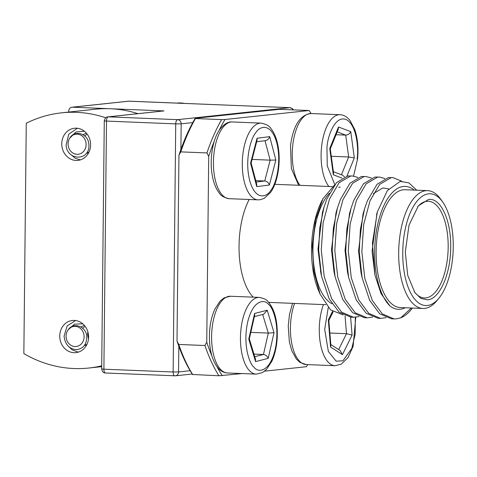 <?xml version="1.0" encoding="UTF-8"?>
<svg xmlns="http://www.w3.org/2000/svg" width="477" height="477" viewBox="0 0 477 477"><rect width="100%" height="100%" fill="white"/><g stroke="black" fill="none" stroke-linecap="round" stroke-linejoin="round"><path stroke-width="0.72" d="M78.294 352.133L72.313 349.939L69.141 346.988M75.557 320.52L67.144 325.928L64.073 336.154C65.081 344.489 69.201 348.991 76.433 349.659C83.302 348.759 86.742 344.352 86.76 336.422C86.367 326.662 73.38 321.492 68.133 329.846A10.106 9.003 83.9 0 0 66.07 336.398A10.106 9.003 -96.1 0 0 74.984 346.541A10.106 9.003 -96.1 0 0 84.101 336.512A10.106 9.003 -96.1 0 0 78.055 327.007A10.106 9.003 -96.1 0 0 68.133 329.846L74.448 324.163L82.748 323.8M87.863 331.837L87.553 334.103L88.478 339.052M85.037 326.22L82.712 328.307M85.174 344.251L86.719 344.865M84.334 325.368L80.881 326.96M84.363 345.491L86.456 345.36M352.455 175.989L347.87 175.959L336.476 182.649L326.834 199.034L323.984 207.251L319.805 227.75L318.66 249.894L321.552 276.225L329.148 298.781L339.099 312.143L350.905 317.169L353.517 317.271L341.711 312.25L331.753 298.888L324.253 276.732L321.271 250.002L323.138 222.753L329.446 199.142L339.087 182.751L350.5 176.061L352.455 175.989L357.857 177.414M365.978 176.532L361.393 176.508L349.999 183.192L340.357 199.583L337.507 207.793L333.328 228.298L332.183 250.443L335.081 276.773L342.671 299.329L352.622 312.691L364.428 317.712L367.04 317.819L355.234 312.793L345.282 299.437L337.776 277.28L334.794 250.544L336.661 223.302L342.969 199.684L352.61 183.299L364.005 176.609L365.978 176.532L371.38 177.963M359.002 316.573L353.517 317.271M379.501 177.08L374.916 177.05L363.522 183.74L353.88 200.125L351.03 208.342L346.851 228.841L345.706 250.985L348.604 277.322L356.194 299.878L366.145 313.234L377.951 318.26L380.563 318.368L368.757 313.341L358.805 299.985L351.299 277.829L348.317 251.093L350.184 223.85L356.492 200.233L366.133 183.848L377.528 177.158L379.501 177.08L384.903 178.511M372.525 317.116L367.04 317.819M393.03 177.629L388.439 177.599L377.045 184.289L367.403 200.674L364.553 208.89L360.373 229.389L359.229 251.534L362.126 277.864L369.717 300.427L379.668 313.783L391.474 318.809L394.085 318.916L382.28 313.89L372.328 300.528L364.822 278.371L361.84 251.641L363.707 224.393L370.015 200.781L379.656 184.396L391.068 177.7L393.03 177.629L401.735 181.218M386.048 317.664L380.563 318.368M411.359 307.999L400.746 317.825L396.339 318.851L394.085 318.916M427.672 190.639L405.134 189.727A58.963 26.539 92.3 0 0 403.369 189.786A58.963 26.539 92.3 0 0 376.174 249.531A58.963 26.539 92.3 0 0 400.37 307.558L422.908 308.47A58.963 26.539 -87.7 0 1 398.712 250.443A58.963 26.539 -87.7 0 1 425.907 190.699A58.963 26.539 -87.7 0 1 427.672 190.639A58.963 26.539 -87.7 0 1 440.712 199.213L442.626 201.908A55.928 25.174 -87.7 0 1 438.721 298.447A55.928 25.174 -87.7 0 1 427.41 305.495A55.928 25.174 -87.7 0 1 402.749 252.363A55.928 25.174 -87.7 0 1 428.584 193.835A55.928 25.174 -87.7 0 1 442.626 201.908M438.721 298.447L436.598 300.981A58.963 26.539 -87.7 0 1 424.673 308.41A58.963 26.539 -87.7 0 1 422.908 308.47M101.714 365.805A128.325 114.337 83.9 0 1 88.811 368.029A128.325 114.337 83.9 0 1 73.84 368.524A128.325 114.337 83.9 0 1 23.85 353.564L26.265 123.245A128.325 114.337 83.9 0 1 61.557 112.834A128.325 114.337 83.9 0 1 105.739 117.777M76.356 128.176A16.164 14.405 83.9 0 1 90.594 143.839A16.164 14.405 83.9 0 1 77.906 160.391A16.164 14.405 83.9 0 1 76.022 160.451A16.164 14.405 83.9 0 1 61.783 144.787A16.164 14.405 83.9 0 1 74.472 128.241A16.164 14.405 83.9 0 1 76.356 128.176M74.346 320.413A16.164 14.405 83.9 0 1 88.579 336.076A16.164 14.405 83.9 0 1 75.891 352.622A16.164 14.405 83.9 0 1 74.007 352.688A16.164 14.405 83.9 0 1 59.768 337.024A16.164 14.405 83.9 0 1 72.456 320.472A16.164 14.405 83.9 0 1 74.346 320.413M414.274 291.745A48.398 21.781 92.3 0 0 424.369 297.958A48.398 21.781 92.3 0 0 425.818 297.904A48.398 21.781 92.3 0 0 448.171 247.265A48.398 21.781 92.3 0 0 428.28 201.234A48.398 21.781 92.3 0 0 426.832 201.288A48.398 21.781 92.3 0 0 417.709 206.619M428.525 199.481L418.359 205.82L408.98 225.305L405.301 252.089L407.71 275.336L414.847 292.586L420.845 298.352L427.47 299.848C439.591 299.24 450.723 274.025 450.687 247.241C451.284 220.392 440.659 197.502 428.525 199.481M336.046 134.723L345.712 135.116L348.663 156.975L341.443 174.779M331.288 156.271L348.663 156.975L354.316 157.905L346.934 176.102M250.807 332.374L268.312 333.077L263.453 354.489L254.742 356.713M253.949 354.101L263.453 354.489C265.701 354.81 267.281 356.11 268.193 358.376L255.565 361.602L255.523 359.282L249.334 338.849M329.857 333.018L346.511 333.691L338.652 349.569M252.094 159.419L270.149 160.153L264.753 180.98L256.155 182.071M255.773 180.616L264.753 180.98C266.995 181.32 268.539 182.667 269.386 185.028L256.745 186.632L250.574 163.235L251.146 163.086L257.097 140.125L257.049 138.241L269.696 136.637C268.813 139.141 267.251 140.482 265.009 140.655M137.931 113.663A128.325 114.337 -96.1 0 0 110.276 108.738A128.325 114.337 -96.1 0 0 95.305 109.233L61.557 112.834M68.754 112.065L68.76 111.093A4.043 3.601 83.9 0 1 71.938 107.224A4.043 3.601 83.9 0 1 72.409 107.206L164.01 110.908A4.043 3.601 -96.1 0 0 163.533 110.926L107.891 116.871A4.043 3.601 83.9 0 1 108.362 116.853A4.043 1.819 92.3 0 0 106.496 121.08L104.278 120.848L101.679 368.954L103.897 369.192A4.043 1.819 92.3 0 0 105.56 373.038A4.043 1.819 92.3 0 0 105.679 373.032M341.937 178.064L333.292 174.767L333.554 173.038L330.287 148.931M333.369 171.696L342.426 175.154L344.501 176.8M333.292 174.767L329.75 148.532L330.293 148.884M329.75 148.532L338.491 126.983L338.235 129.327L330.293 148.907M338.491 126.983L350.774 131.67C349.665 133.822 347.977 134.973 345.712 135.116L337.209 131.867M254.593 313.461L254.694 315.231L249.328 338.873L248.761 339.147L254.593 313.461L267.227 310.229L263.602 314.26L254.384 316.615M267.227 310.229L274.025 332.69L268.312 333.077L262.684 314.492M328.319 319.888L328.826 320.461L330.877 345.491L330.543 347.017L328.319 319.888L332.499 311.451M350.625 317.151L352.098 335.104L346.511 333.691L345.05 315.852M352.098 335.104L342.432 354.626L340.119 350.506L330.799 344.543M251.146 163.08L256.775 184.438L256.745 186.632M269.696 136.637L275.861 160.028L270.149 160.153L265.021 140.703M416.725 190.198L408.878 182.882L400.221 181.385L387.36 190.603L377.361 211.854L372.448 243.008L374.934 275.032L381.016 293.599L389.918 305.924A62.296 28.036 -87.7 0 1 375.488 237.671A62.296 28.036 -87.7 0 1 403.405 186.459A62.296 28.036 -87.7 0 1 414.179 190.096M389.918 305.924C394.753 309.698 399.792 310.342 405.039 307.85M374.934 275.032L372.078 251.379L376.955 213.249M362.126 277.864L361.029 272.683L358.555 250.83L363.039 213.988L364.553 208.89M373.318 193.638L382.876 187.95L388.701 188.922M348.604 277.322L347.506 272.134L345.032 250.282L349.516 213.446L350.267 211.049M335.081 276.773L333.983 271.592L331.509 249.739L335.993 212.897L337.507 207.793M321.015 273.506L317.986 249.191L322.47 212.348L323.221 209.958M343.13 314.933L330.478 309.811L320.127 294.196L313.938 271.812L312.322 245.619L315.512 219.819L322.959 198.7L334.288 185.303M400.746 317.825A70.566 31.762 92.3 0 0 412.396 308.041M178.768 344.454L177.003 340.983A158.632 71.401 92.3 0 0 178.833 346.296A158.632 71.401 92.3 0 0 190.168 370.707A158.632 71.401 92.3 0 0 192.523 374.481L218.937 375.781A160.654 72.307 92.3 0 1 204.913 345.515L178.768 344.454A160.654 72.307 92.3 0 0 192.797 374.719M192.762 122.595A158.632 71.401 92.3 0 0 180.896 149.48A158.632 71.401 92.3 0 0 178.947 155.198L180.789 151.871A160.654 72.307 92.3 0 1 195.481 118.54L195.206 118.302A158.632 71.401 92.3 0 0 192.762 122.595L181.165 123.835L175.733 123.883L106.496 121.08L103.897 369.192L173.139 371.994A4.043 1.819 92.3 0 0 174.797 375.84A4.043 1.819 92.3 0 0 174.916 375.834A4.043 3.601 83.9 0 0 175.393 375.816L104.982 372.972C104.666 372.597 102.829 373.563 101.679 368.954M322.213 200.113A62.296 28.036 92.3 0 0 318.553 290.511L320.127 294.196M195.206 118.302L279.409 109.311L309.162 110.515A158.632 71.401 -87.7 0 1 311.064 113.538M331.95 303.724A59.106 26.605 -87.7 0 1 312.99 253.275A59.106 26.605 -87.7 0 1 329.41 193.292M338.712 187.354A59.106 26.605 -87.7 0 1 340.262 187.091M178.947 155.198L177.003 340.983M195.481 118.54L221.62 119.602A160.654 72.307 92.3 0 0 206.935 152.932L180.789 151.871M249.167 199.493A59.106 26.605 92.3 0 0 253.245 297.159M204.913 345.515L206.756 342.188L208.699 156.402A158.632 71.401 -87.7 0 1 214.322 141.085M242.143 373.563L218.937 375.781M222.276 375.685A158.632 71.401 -87.7 0 1 217.065 366.831M211.901 355.943A158.632 71.401 -87.7 0 1 206.756 342.188M206.935 152.932L208.699 156.402M219.003 130.615A158.632 71.401 -87.7 0 1 224.959 119.506L309.162 110.515M221.62 119.602L224.959 119.506M307.689 364.613A158.632 71.401 -87.7 0 1 306.478 366.694L264.592 371.166M80.327 159.89L75.169 158.209L71.371 154.971M77.411 128.265L68.819 134.115L66.13 144.871C66.643 161.154 90.362 161.274 88.871 144.555L88.74 143.404C87.774 133.649 74.531 129.416 69.785 138.121A10.106 9.003 83.9 0 0 68.116 144.817A10.106 9.003 -96.1 0 0 77.429 154.309A10.106 9.003 -96.1 0 0 86.116 144.585A10.106 9.003 -96.1 0 0 86.087 143.619A10.106 9.003 -96.1 0 0 79.504 134.562A10.106 9.003 -96.1 0 0 69.785 138.121L75.915 131.98L84.357 131.229M87.058 134.001L84.787 136.034M87.261 152.032L88.74 152.616M86.349 133.137L82.962 134.693M86.462 153.254L88.466 153.129M222.306 128.247A38.398 17.279 -87.7 0 1 231.166 121.993A38.398 17.279 -87.7 0 1 232.317 121.957C228.179 121.575 224.041 124.008 219.915 129.261C212.694 138.873 209.284 159.455 212.295 175.536C213.642 183.037 215.998 188.904 219.354 193.143C220.779 195.773 224.065 197.621 229.21 198.688A38.398 17.279 -87.7 0 1 213.809 170.975A38.398 17.279 -87.7 0 1 222.306 128.247M227.386 372.966A38.398 17.279 -87.7 0 1 220.94 369.824A38.398 17.279 -87.7 0 1 211.603 336.458A38.398 17.279 -87.7 0 1 230.492 296.241L259.339 297.404A38.398 17.279 -87.7 0 0 240.456 337.621A38.398 17.279 -87.7 0 0 249.793 370.993A38.398 17.279 -87.7 0 0 256.238 374.135L227.386 372.966C224.351 372.841 221.537 371.517 218.943 368.989C212.032 361.322 208.89 349.14 209.516 332.445C210.065 323.549 211.848 315.78 214.871 309.138L220.177 301.011L224.244 297.791L230.492 296.241M300.009 185.332A38.398 17.279 -87.7 0 1 292.246 153.755A38.398 17.279 -87.7 0 1 292.735 145.479A38.398 17.279 -87.7 0 1 311.129 113.538C300.105 114.718 293.224 125.445 290.493 145.718L291.364 168.47L298.632 185.279M261.163 123.126C266.309 124.187 269.594 126.035 271.025 128.665C274.382 132.904 276.732 138.771 278.085 146.272C281.09 162.353 277.68 182.935 270.459 192.547L264.175 198.372L260.144 199.738L258.063 199.851A38.398 17.279 -87.7 0 1 242.656 172.143A38.398 17.279 -87.7 0 1 251.158 129.41A38.398 17.279 -87.7 0 1 260.013 123.161A38.398 17.279 -87.7 0 1 261.163 123.126L232.317 121.957M255.654 132.934C259.309 126.268 270.978 121.808 276.761 142.79C282.175 164.291 275.05 185.976 270.787 190.335C267.126 197.001 255.463 201.461 249.68 180.473C244.26 158.978 251.385 137.293 255.654 132.934M355.305 317.247L355.144 334.413L351.787 348.466L342.939 360.779L336.166 361.196L328.355 351.466L324.7 329.351L328.254 307.57M268.545 304.404C272.862 307.122 280.267 326.024 275.157 349.54C269.672 372.674 257.979 372.68 254.241 367.433C249.924 364.714 242.525 345.807 247.629 322.297C253.114 299.157 264.813 299.151 268.545 304.404M328.862 186.501A38.398 17.279 -87.7 0 1 321.099 154.924A38.398 17.279 -87.7 0 1 321.587 146.642A38.398 17.279 -87.7 0 1 339.982 114.707C343.678 114.862 347.012 116.776 349.987 120.437L354.793 129.619C357.72 138.515 358.632 148.395 357.511 159.258L353.546 176.079M334.794 184.641L327.252 165.913L326.966 147.465C327.437 137.334 334.514 115.577 345.718 119.369C356.82 124.086 358.787 149.295 357.1 158.966M129.207 101.178A4.043 1.819 92.3 0 0 129.088 101.16A4.043 1.819 92.3 0 0 128.969 101.166A4.043 3.601 -96.1 0 0 128.498 101.184L71.938 107.224M350.774 131.67L354.316 157.905M274.025 332.69L268.193 358.376M255.565 361.602L248.761 339.147M342.432 354.626L330.543 347.017M250.574 163.235L257.049 138.241M275.861 160.028L269.386 185.028M164.01 110.908L108.362 116.853L177.599 119.655A4.043 3.601 83.9 0 1 181.165 123.835L180.896 149.48M190.168 370.707L178.565 371.947L173.139 371.994L175.733 123.883A4.043 1.819 -87.7 0 1 177.599 119.655L289.801 107.671L128.969 101.166L72.409 107.206M292.806 109.627A4.043 3.601 -96.1 0 0 289.801 107.671A4.043 1.819 -87.7 0 1 289.927 107.665A4.043 1.819 -87.7 0 1 290.123 107.701M192.225 374.022L175.393 375.816A4.043 3.601 83.9 0 0 178.565 371.947L178.833 346.296M355.776 317.205L353.135 346.308L348.091 357.482L341.288 364.172L335.051 365.716A38.398 17.279 -87.7 0 1 320.55 344.346A38.398 17.279 -87.7 0 1 323.418 304.588M335.051 365.716L306.204 364.553A38.398 17.279 -87.7 0 1 291.703 343.178A38.398 17.279 -87.7 0 1 294.565 303.426M184.235 103.39A30.313 27.01 -96.1 0 0 180.497 102.949A30.313 27.01 -96.1 0 0 177.909 102.984A30.313 27.01 -96.1 0 0 176.961 103.068L184.474 103.402M259.339 297.404C264.037 298.417 266.852 299.747 267.782 301.386C274.692 309.054 277.835 321.23 277.209 337.925C276.66 346.827 274.877 354.596 271.854 361.238L266.548 369.365L262.481 372.585L256.238 374.135M274.806 184.313L332.338 186.638M88.811 368.029L101.702 366.652M107.891 116.871C108.023 117.503 106.121 115.261 104.278 120.848M293.242 109.644L292.234 108.512L289.927 107.665L128.498 101.184M328.832 320.532L333.113 311.886M256.674 141.758L265.552 140.632M323.984 207.251L322.47 212.348M321.552 276.225L320.461 271.043M351.03 208.342L349.516 213.446M377.361 211.854L376.562 214.537M339.982 114.707L311.129 113.538M258.063 199.851L229.21 198.688M292.568 303.342L289.473 314.456L288.245 326.035L289.33 341.675L291.727 350.577L296.342 359.008L300.021 362.442L306.204 364.553M268.718 302.376L325.94 304.69"/></g></svg>
